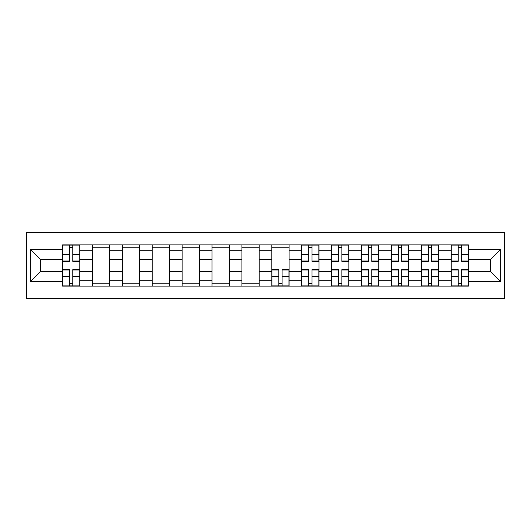 <?xml version="1.0" encoding="UTF-8"?>
<svg xmlns="http://www.w3.org/2000/svg" width="531" height="531" viewBox="0 0 531 531"><rect width="100%" height="100%" fill="white"/><g stroke="black" fill="none" stroke-linecap="round" stroke-linejoin="round"><path stroke-width="0.8" d="M26.55 298.362L504.45 298.362L504.45 232.638L26.55 232.638L26.55 298.362M92.467 286.096L92.467 250.745L79.823 250.745L79.823 286.096M79.823 250.745L79.823 244.904M92.467 250.745L92.467 244.904M109.711 244.904L109.711 286.096M122.362 286.096L122.362 244.904M139.607 244.904L139.607 286.096M152.251 286.096L152.251 244.904M169.495 244.904L169.495 286.096M182.146 286.096L182.146 244.904M199.39 244.904L199.39 286.096M212.035 286.096L212.035 244.904M229.286 244.904L229.286 286.096M241.93 286.096L241.93 244.904M259.174 244.904L259.174 286.096M271.826 286.096L271.826 244.904M289.07 244.904L289.07 286.096M301.714 286.096L301.714 244.904M318.965 244.904L318.965 286.096M331.609 286.096L331.609 244.904M348.854 244.904L348.854 286.096M361.505 286.096L361.505 244.904M378.749 244.904L378.749 286.096M391.393 286.096L391.393 244.904M408.638 244.904L408.638 286.096M421.289 286.096L421.289 244.904M438.533 244.904L438.533 286.096M451.177 286.096L451.177 244.904M451.177 271.441L438.533 271.441M421.289 271.441L408.638 271.441M391.393 271.441L378.749 271.441M361.505 271.441L348.854 271.441M331.609 271.441L318.965 271.441M301.714 271.441L289.07 271.441M271.826 271.441L259.174 271.441M241.93 271.441L229.286 271.441M212.035 271.441L199.39 271.441M182.146 271.441L169.495 271.441M152.251 271.441L139.607 271.441M122.362 271.441L109.711 271.441M92.467 271.441L79.823 271.441M451.177 259.559L438.533 259.559M421.289 259.559L408.638 259.559M391.393 259.559L378.749 259.559M361.505 259.559L348.854 259.559M331.609 259.559L318.965 259.559M301.714 259.559L289.07 259.559M271.826 259.559L259.174 259.559M241.93 259.559L229.286 259.559M212.035 259.559L199.39 259.559M182.146 259.559L169.495 259.559M152.251 259.559L139.607 259.559M122.362 259.559L109.711 259.559M92.467 259.559L79.823 259.559M40.535 271.441L62.572 271.441L62.572 259.559L40.535 259.559L40.535 271.441L30.38 281.596L30.38 249.404L62.572 249.404L62.572 259.559M468.428 259.559L468.428 271.441L490.465 271.441L490.465 259.559L468.428 259.559L468.428 244.904L62.572 244.904L62.572 249.404M468.428 249.404L500.62 249.404L500.62 281.596L468.428 281.596L468.428 271.441M62.572 271.441L62.572 286.096L468.428 286.096L468.428 281.596M62.572 281.596L30.38 281.596M72.827 283.222L69.568 283.222M69.568 247.778L72.827 247.778M109.711 283.222L92.467 283.222M92.467 247.778L109.711 247.778M139.607 283.222L122.362 283.222M122.362 247.778L139.607 247.778M169.495 283.222L152.251 283.222M152.251 247.778L169.495 247.778M199.39 283.222L182.146 283.222M182.146 247.778L199.39 247.778M229.286 283.222L212.035 283.222M212.035 247.778L229.286 247.778M259.174 283.222L241.93 283.222M241.93 247.778L259.174 247.778M282.074 283.222L278.815 283.222M271.826 247.778L289.07 247.778M311.969 283.222L308.71 283.222M308.71 247.778L311.969 247.778M341.858 283.222L338.605 283.222M338.605 247.778L341.858 247.778M371.753 283.222L368.494 283.222M368.494 247.778L371.753 247.778M401.648 283.222L398.389 283.222M398.389 247.778L401.648 247.778M431.537 283.222L428.278 283.222M428.278 247.778L431.537 247.778M461.432 283.222L458.173 283.222M458.173 247.778L461.432 247.778M30.38 249.404L40.535 259.559M490.465 271.441L500.62 281.596M490.465 259.559L500.62 249.404M72.827 261.378L72.827 245.09L79.723 245.09L79.723 261.378L72.827 261.378M69.568 247.585L72.827 247.585M69.568 245.09L62.671 245.09L62.671 261.378L69.568 261.378L69.568 245.09L72.827 245.09M69.568 269.622L69.568 285.91L62.671 285.91L62.671 269.622L69.568 269.622M72.827 283.415L69.568 283.415M72.827 285.91L79.723 285.91L79.723 269.622L72.827 269.622L72.827 285.91L69.568 285.91M311.969 261.378L311.969 245.09L318.865 245.09L318.865 261.378L311.969 261.378M308.71 247.585L311.969 247.585M308.71 245.09L301.814 245.09L301.814 261.378L308.71 261.378L308.71 245.09L311.969 245.09M341.858 261.378L341.858 245.09L348.761 245.09L348.761 261.378L341.858 261.378M338.605 247.585L341.858 247.585M338.605 245.09L331.702 245.09L331.702 261.378L338.605 261.378L338.605 245.09L341.858 245.09M371.753 261.378L371.753 245.09L378.649 245.09L378.649 261.378L371.753 261.378M368.494 247.585L371.753 247.585M368.494 245.09L361.598 245.09L361.598 261.378L368.494 261.378L368.494 245.09L371.753 245.09M401.648 261.378L401.648 245.09L408.545 245.09L408.545 261.378L401.648 261.378M398.389 247.585L401.648 247.585M398.389 245.09L391.493 245.09L391.493 261.378L398.389 261.378L398.389 245.09L401.648 245.09M431.537 261.378L431.537 245.09L438.44 245.09L438.44 261.378L431.537 261.378M428.278 247.585L431.537 247.585M428.278 245.09L421.382 245.09L421.382 261.378L428.278 261.378L428.278 245.09L431.537 245.09M278.815 269.622L278.815 285.91L271.918 285.91L271.918 269.622L278.815 269.622M282.074 283.415L278.815 283.415M282.074 285.91L288.97 285.91L288.97 269.622L282.074 269.622L282.074 285.91L278.815 285.91M308.71 269.622L308.71 285.91L301.814 285.91L301.814 269.622L308.71 269.622M311.969 283.415L308.71 283.415M311.969 285.91L318.865 285.91L318.865 269.622L311.969 269.622L311.969 285.91L308.71 285.91M338.605 269.622L338.605 285.91L331.702 285.91L331.702 269.622L338.605 269.622M341.858 283.415L338.605 283.415M341.858 285.91L348.761 285.91L348.761 269.622L341.858 269.622L341.858 285.91L338.605 285.91M368.494 269.622L368.494 285.91L361.598 285.91L361.598 269.622L368.494 269.622M371.753 283.415L368.494 283.415M371.753 285.91L378.649 285.91L378.649 269.622L371.753 269.622L371.753 285.91L368.494 285.91M398.389 269.622L398.389 285.91L391.493 285.91L391.493 269.622L398.389 269.622M401.648 283.415L398.389 283.415M401.648 285.91L408.545 285.91L408.545 269.622L401.648 269.622L401.648 285.91L398.389 285.91M428.278 269.622L428.278 285.91L421.382 285.91L421.382 269.622L428.278 269.622M431.537 283.415L428.278 283.415M431.537 285.91L438.44 285.91L438.44 269.622L431.537 269.622L431.537 285.91L428.278 285.91M461.432 261.378L461.432 245.09L468.329 245.09L468.329 261.378L461.432 261.378M458.173 247.585L461.432 247.585M458.173 245.09L451.277 245.09L451.277 261.378L458.173 261.378L458.173 245.09L461.432 245.09M458.173 269.622L458.173 285.91L451.277 285.91L451.277 269.622L458.173 269.622M461.432 283.415L458.173 283.415M461.432 285.91L468.329 285.91L468.329 269.622L461.432 269.622L461.432 285.91L458.173 285.91M421.289 250.745L408.638 250.745M391.393 250.745L378.749 250.745M361.505 250.745L348.854 250.745M331.609 250.745L318.965 250.745M301.714 250.745L289.07 250.745M271.826 250.745L259.174 250.745M241.93 250.745L229.286 250.745M212.035 250.745L199.39 250.745M182.146 250.745L169.495 250.745M152.251 250.745L139.607 250.745M122.362 250.745L109.711 250.745M451.177 250.745L438.533 250.745M421.289 280.255L408.638 280.255M391.393 280.255L378.749 280.255M361.505 280.255L348.854 280.255M331.609 280.255L318.965 280.255M301.714 280.255L289.07 280.255M271.826 280.255L259.174 280.255M241.93 280.255L229.286 280.255M212.035 280.255L199.39 280.255M182.146 280.255L169.495 280.255M152.251 280.255L139.607 280.255M122.362 280.255L109.711 280.255M92.467 280.255L79.823 280.255M451.177 280.255L438.533 280.255M72.827 260.973L79.723 260.973M72.827 254.502L79.723 254.502M62.671 260.973L69.568 260.973M62.671 254.502L69.568 254.502M69.568 270.027L62.671 270.027M69.568 276.498L62.671 276.498M79.723 270.027L72.827 270.027M79.723 276.498L72.827 276.498M311.969 260.973L318.865 260.973M311.969 254.502L318.865 254.502M301.814 260.973L308.71 260.973M301.814 254.502L308.71 254.502M341.858 260.973L348.761 260.973M341.858 254.502L348.761 254.502M331.702 260.973L338.605 260.973M331.702 254.502L338.605 254.502M371.753 260.973L378.649 260.973M371.753 254.502L378.649 254.502M361.598 260.973L368.494 260.973M361.598 254.502L368.494 254.502M401.648 260.973L408.545 260.973M401.648 254.502L408.545 254.502M391.493 260.973L398.389 260.973M391.493 254.502L398.389 254.502M431.537 260.973L438.44 260.973M431.537 254.502L438.44 254.502M421.382 260.973L428.278 260.973M421.382 254.502L428.278 254.502M278.815 270.027L271.918 270.027M278.815 276.498L271.918 276.498M288.97 270.027L282.074 270.027M288.97 276.498L282.074 276.498M308.71 270.027L301.814 270.027M308.71 276.498L301.814 276.498M318.865 270.027L311.969 270.027M318.865 276.498L311.969 276.498M338.605 270.027L331.702 270.027M338.605 276.498L331.702 276.498M348.761 270.027L341.858 270.027M348.761 276.498L341.858 276.498M368.494 270.027L361.598 270.027M368.494 276.498L361.598 276.498M378.649 270.027L371.753 270.027M378.649 276.498L371.753 276.498M398.389 270.027L391.493 270.027M398.389 276.498L391.493 276.498M408.545 270.027L401.648 270.027M408.545 276.498L401.648 276.498M428.278 270.027L421.382 270.027M428.278 276.498L421.382 276.498M438.44 270.027L431.537 270.027M438.44 276.498L431.537 276.498M461.432 260.973L468.329 260.973M461.432 254.502L468.329 254.502M451.277 260.973L458.173 260.973M451.277 254.502L458.173 254.502M458.173 270.027L451.277 270.027M458.173 276.498L451.277 276.498M468.329 270.027L461.432 270.027M468.329 276.498L461.432 276.498"/></g></svg>

